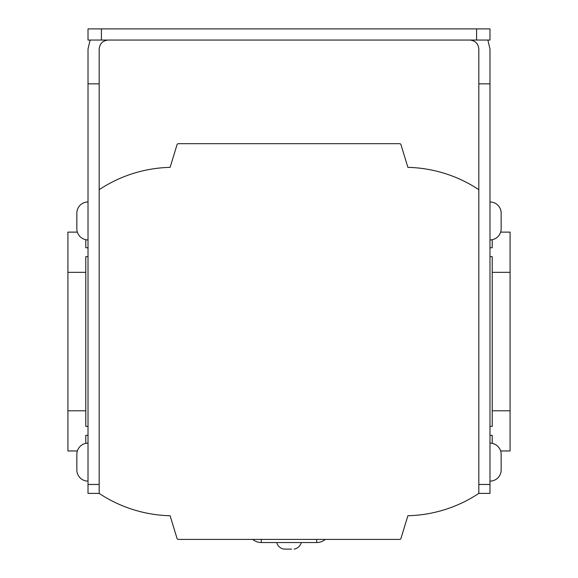 <?xml version="1.0" encoding="UTF-8"?>
<svg xmlns="http://www.w3.org/2000/svg" width="578" height="578" viewBox="0 0 578 578"><rect width="100%" height="100%" fill="white"/><g stroke="black" fill="none" stroke-linecap="round" stroke-linejoin="round"><path stroke-width="0.87" d="M88.015 201.975A11.163 11.163 0 0 0 76.845 213.138L76.845 228.772A11.163 11.163 0 0 0 88.015 239.935M76.845 214.51L76.845 227.4M88.015 443.153A11.163 11.163 0 0 0 76.845 454.322L76.845 469.95A11.163 11.163 0 0 0 88.015 481.12M76.845 465.362L76.845 468.585M76.845 455.688L76.845 458.91M489.985 443.153A11.163 11.163 0 0 1 501.155 454.322L501.155 469.95A11.163 11.163 0 0 1 489.985 481.12M501.155 455.688L501.155 458.91M501.155 465.362L501.155 468.585M489.985 201.975A11.163 11.163 0 0 1 501.155 213.138L501.155 228.772A11.163 11.163 0 0 1 489.985 239.935M501.155 214.51L501.155 227.4M489.985 40.063L476.59 40.063L476.59 28.9L489.985 28.9L489.985 40.063M101.41 40.063L88.015 40.063L88.015 28.9L101.41 28.9L101.41 40.063L476.59 40.063M101.41 28.9L476.59 28.9M469.885 40.063C475.275 40.633 478.252 43.61 478.822 49L478.822 189.692A133.988 133.988 0 0 0 407.895 167.36L400.951 144.63A1.337 1.337 0 0 0 399.665 143.684L178.335 143.684A1.337 1.337 0 0 0 177.049 144.63L170.105 167.36A133.988 133.988 0 0 0 99.178 189.692L99.178 49C99.748 43.61 102.725 40.633 108.115 40.063M487.89 40.063L489.985 49L489.985 493.402L478.822 493.402A133.988 133.988 0 0 1 407.895 515.735L400.951 538.458A1.337 1.337 0 0 1 399.665 539.404L178.335 539.404A1.337 1.337 0 0 1 177.049 538.458L170.105 515.735A133.988 133.988 0 0 1 99.178 493.402L88.015 493.402L88.015 484.465L99.178 484.465M90.11 40.063L88.015 49L88.015 484.465M489.985 83.839L478.822 83.839M99.178 83.839L88.015 83.839M77.365 450.97L67.915 450.97L67.915 232.118L77.365 232.118M85.782 239.711L85.782 247.752L88.015 247.752M85.782 443.384L85.782 435.342L88.015 435.342M88.015 256.683L85.782 256.683L85.782 410.777L67.915 410.777M85.782 272.317L67.915 272.317M88.015 426.405L85.782 426.405L85.782 410.777M99.178 493.402L99.178 189.692M478.822 493.402L478.822 189.692M492.218 410.777L510.085 410.777L510.085 272.317L492.218 272.317L492.218 426.405L489.985 426.405M500.635 450.97L510.085 450.97L510.085 410.777M500.635 232.118L510.085 232.118L510.085 272.317M492.218 443.384L492.218 435.342L489.985 435.342M489.985 256.683L492.218 256.683L492.218 272.317M492.218 239.711L492.218 247.752L489.985 247.752M291.579 549.1L283.841 549.1A8.93 8.93 0 0 1 276.718 542.532M294.159 549.1A8.93 8.93 0 0 0 301.283 542.532M325.291 539.404A13.402 13.402 0 0 1 316.693 542.532L261.307 542.532A13.402 13.402 0 0 1 252.709 539.404M283.841 549.1L286.421 549.1M478.822 484.465L489.985 484.465M316.693 539.404L316.693 542.532M261.307 542.532L261.307 539.404"/></g></svg>
